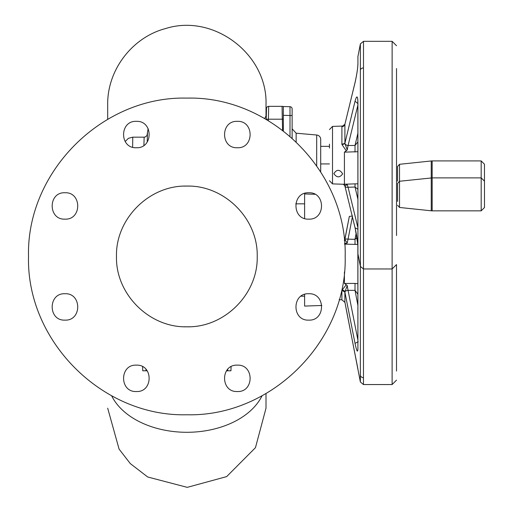 <?xml version="1.0" encoding="UTF-8"?>
<svg xmlns="http://www.w3.org/2000/svg" width="513" height="513" viewBox="0 0 513 513"><rect width="100%" height="100%" fill="white"/><g stroke="black" fill="none" stroke-linecap="round" stroke-linejoin="round"><path stroke-width="0.77" d="M107.685 408.188L119.08 449.106L130.315 463.605L147.706 476.994L187.251 487.35L226.643 476.615L255.455 447.682L266.01 408.188L266.01 393.554M189.348 186.116A70.371 70.371 0 0 0 186.847 186.072C149.245 185.103 115.508 218.839 116.477 256.442C115.508 294.039 149.245 327.775 186.847 326.807C224.45 327.775 258.186 294.039 257.212 256.442C258.186 218.839 224.45 185.103 186.847 186.072A70.371 70.371 0 0 0 184.347 186.116M184.263 326.762A70.371 70.371 0 0 0 189.432 326.762M186.847 98.111C271.448 95.931 347.352 171.836 345.172 256.442C347.352 341.042 271.448 416.947 186.847 414.767C102.247 416.947 26.336 341.042 28.516 256.442C26.336 171.836 102.247 95.931 186.847 98.111M237.339 365.141C220.314 364.326 220.314 392.342 237.339 391.528C254.358 392.342 254.358 364.326 237.339 365.141M308.743 293.737C291.724 292.923 291.724 320.939 308.743 320.125C325.761 320.939 325.761 292.923 308.743 293.737M308.743 192.753C291.724 191.939 291.724 219.955 308.743 219.141C325.761 219.955 325.761 191.939 308.743 192.753M237.339 121.35C220.314 120.536 220.314 148.552 237.339 147.738C254.358 148.552 254.358 120.536 237.339 121.35M136.355 121.35C119.337 120.536 119.337 148.552 136.355 147.738C153.374 148.552 153.374 120.536 136.355 121.35M64.952 192.753C47.927 191.939 47.927 219.955 64.952 219.141C81.971 219.955 81.971 191.939 64.952 192.753M64.952 293.737C47.927 292.923 47.927 320.939 64.952 320.125C81.971 320.939 81.971 292.923 64.952 293.737M136.355 365.141C119.337 364.326 119.337 392.342 136.355 391.528C153.374 392.342 153.374 364.326 136.355 365.141M147.173 370.79L142.755 370.79L142.614 366.718L142.755 370.79M231.081 366.718L230.94 370.79L226.515 370.79M147.218 142.037L147.468 132.425L147.218 142.037M143.903 145.365L144.153 137.17L132.764 137.17L132.63 147.199M144.07 139.837L143.948 143.89M264.708 118.58L266.324 115.29L266.215 119.439L266.497 108.467L266.221 119.196L268.402 119.196L268.363 120.709M282.58 130.334L282.06 106.345L268.677 106.345L268.402 119.196L282.285 119.196L282.156 111.565M283.336 110.077L283.336 115.329L283.336 106.537L290.005 106.71L290.005 115.508L283.336 115.329L283.336 106.531L283.336 130.911L283.336 119.17L282.285 119.196M268.408 118.772L268.427 117.971M266.497 108.467A2.18 2.18 0 0 1 268.677 106.345M283.336 106.531A4.399 4.399 0 0 0 282.06 106.345M314.924 194.292L304.607 193.933L304.607 218.48M304.607 294.404L304.607 306.081L321.856 305.479M484.484 185.886L484.484 207.547L484.484 181.172L481.181 177.876L432.164 177.876L432.164 210.843L431.247 210.798L431.234 160.967L432.151 160.922L432.151 177.876M397.575 201.385L397.575 183.43L397.575 201.385M360.382 69.915A3.168 2.424 0 0 1 363.493 67.953L363.493 268.966L360.382 266.401L360.382 43.887L357.927 56.526L357.927 63.901C357.715 68.716 356.753 74.975 355.041 82.664L344.903 124.268L341.927 126.66L343.736 126.051M343.659 126.018L332.514 126.403L332.514 183.885L346.275 184.359L344.422 184.225L344.422 152.143L346.275 150.777L341.927 144.493A3.168 1.167 175.7 0 0 344.89 143.396L355.041 101.196C356.753 95.129 357.715 95.546 357.927 102.453A3.168 1.693 180 0 0 357.869 102.773A3.168 1.693 180 0 0 357.927 103.094M333.86 173.65C336.791 169.136 339.728 169.2 342.652 173.849C339.728 177.896 336.797 177.831 333.86 173.65M341.927 144.493L341.908 144.018A3.168 1.212 180 0 0 344.903 143.037L344.89 124.306A3.168 3.091 19.1 0 1 341.927 126.66M396.523 235.525L396.523 84.812M357.869 151.707L344.422 152.143M329.461 144.153L329.461 148.077M396.523 188.925L396.523 147.308M396.523 112.482L396.523 68.524M355.028 152.066L355.028 145.435L357.869 141.966M357.869 189.259L355.028 187.027L355.028 183.866L357.869 183.789M346.275 150.777L347.237 149.931L348.077 145.512L355.028 145.435L357.869 133.335M357.869 199.121L355.028 187.027L348.077 187.258L347.237 184.558L344.89 185.988A3.168 3.091 160.9 0 0 343.787 184.282M346.275 184.359L347.237 184.558M344.422 184.225L355.028 183.866M357.869 105.203L348.077 145.512A3.168 2.007 12.7 0 1 344.89 143.396L347.237 149.931M357.869 229.176L355.079 227.875L344.903 186.027L343.421 184.173M344.903 186.027L355.073 227.875C356.766 235.544 357.696 241.533 357.869 245.836M357.869 227.56L348.077 187.258A3.168 2.007 167.3 0 1 344.89 185.988M344.909 124.255A3.168 2.007 12.7 0 0 344.903 124.274L343.71 126.07M355.041 101.196L357.869 103.575L357.792 99.291M357.869 245.002L355.156 228.099M357.927 63.901L357.927 56.526M355.041 82.664L355.156 82.189M296.148 141.889L296.148 133.207L316.688 135.002A4.399 4.399 0 0 1 320.702 139.382L320.702 170.906A4.399 4.399 0 0 1 320.619 171.752M290.005 136.336L290.012 114.79M290.005 115.508L292.128 115.508L292.128 108.891L292.128 138.189M292.128 108.891A2.18 2.18 0 0 0 290.005 106.71M484.464 180.871L484.464 164.218L481.168 160.922L432.151 160.922M397.562 181.14L397.562 166.469L399.518 164.301L431.234 160.967M357.914 253.691L357.914 348.763C357.702 353.156 356.74 351.354 355.028 343.344L344.89 292.102L344.89 302.093L360.37 381.986L360.37 266.33M346.262 284.721L347.224 285.536L344.89 292.102L341.889 290.371L346.262 284.721L344.409 283.471L344.409 271.98M396.504 320.869L396.504 369.148M396.504 371.066L396.504 264.92M357.856 294.167L355.015 290.345L355.015 283.42L344.409 283.471M355.015 283.42L357.856 283.708M357.792 244.348L355.015 244.406L355.015 239.327L356.958 237.538M355.015 244.406L344.409 244.117L347.224 243.053L348.064 239.148L355.015 239.327L356.189 233.056M344.383 240.629A3.168 3.123 154.3 0 0 344.877 239.533L347.224 243.053M346.262 243.521L344.614 243.181M357.856 305.184L355.015 290.345L348.064 290.358L347.224 285.536M357.856 339.805L348.064 290.358A3.168 1.064 169.6 0 0 344.877 291.775A3.168 2.097 5.3 0 0 341.915 289.992M352.354 216.954L348.064 239.148A3.168 1.071 10.4 0 0 344.877 239.533L349.327 216.441L352.546 215.999M344.377 240.571L344.89 239.103L344.351 240.347M349.334 216.422L346.993 228.272M357.914 369.277A3.168 3.161 180 0 1 357.856 368.86M357.914 348.763L357.914 347.808M355.028 343.344L358.247 341.722M111.629 395.754A79.162 53.083 -0 0 0 186.847 432.292A79.162 53.083 -0 0 0 262.066 395.754M227.669 370.79L227.721 369.302M146.025 370.79L145.974 369.302M432.164 210.843L481.181 210.843L481.181 177.876M397.575 205.29L399.531 207.464L399.518 164.301M357.927 102.453L357.927 246.394M360.37 375.279A3.168 2.975 0 0 0 363.473 377.69L363.473 384.551L392.112 384.551L392.124 41.329L396.523 45.721M363.493 67.953L363.493 41.329L392.124 41.329M341.908 126.769L341.908 144.018M316.688 135.002L316.688 165.834M481.168 177.876L481.168 160.922M357.914 369.354L357.856 368.866M347 313.199L344.89 302.093M363.473 377.69L363.473 268.966M341.889 290.371L341.889 299.554M148.135 128.603L147 135.509L145.365 136.933L144.153 137.17M132.764 137.17L128.442 138.298L125.166 141.53M266.01 116.804L266.01 104.812C267.857 54.372 213.645 13.216 165.545 28.568C132.072 37.34 107.127 70.21 107.685 104.812L107.685 119.324M295.719 203.828L304.607 203.828M301.086 296.187L304.607 296.187M397.575 183.43L399.531 181.256L432.164 177.876M399.531 207.464L431.247 210.798M481.181 210.843L484.484 207.547M332.514 126.403L329.461 129.571M332.514 183.885L329.461 180.723M363.493 268.966L392.124 268.966L396.523 264.567M360.382 266.401L357.927 253.768L357.869 102.773M357.869 253.166L357.927 252.563M363.493 41.329L360.382 43.887M357.869 57.129L357.927 57.732M344.896 124.293L355.073 82.413C356.772 74.699 357.702 68.71 357.869 64.458L357.869 64.458M320.702 146.365L329.461 146.365M320.702 163.923L329.461 163.923M296.148 133.207L292.128 128.827M339.144 299.701L341.889 299.797L344.89 302.362M392.112 384.551L396.504 380.152M363.473 384.551L360.37 381.986M357.856 368.674L346.993 313.199M357.907 349.263L357.856 245.297M344.89 239.103L347 228.259"/></g></svg>
